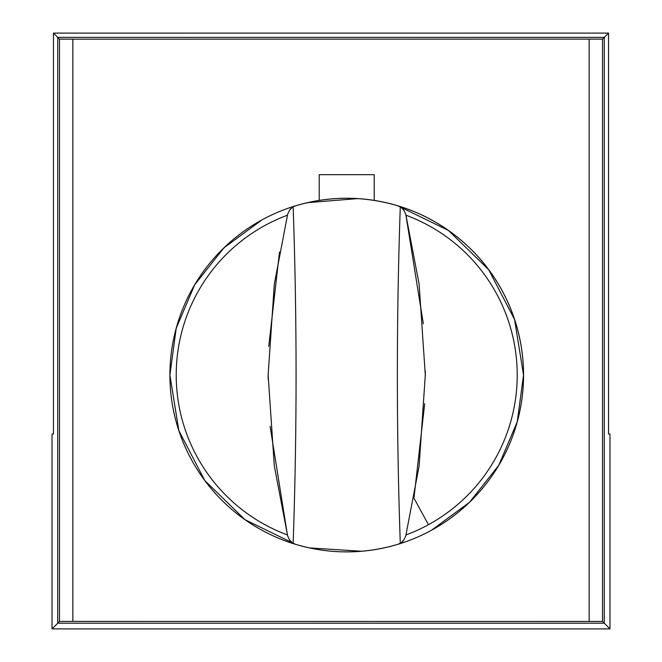 <?xml version="1.0" encoding="UTF-8"?>
<svg xmlns="http://www.w3.org/2000/svg" width="662" height="662" viewBox="0 0 662 662"><rect width="100%" height="100%" fill="white"/><g stroke="black" fill="none" stroke-linecap="round" stroke-linejoin="round"><path stroke-width="0.99" d="M59.481 39.116L57.726 37.37L57.726 623.199L604.274 623.199L604.274 37.37L57.726 37.37L53.465 33.1L53.465 434.015L52.025 434.015L52.025 628.9L59.481 621.444L72.853 621.403L602.519 621.444L609.975 628.9L609.975 434.015L608.535 434.015L608.535 33.1L602.519 39.116L72.853 39.157L72.853 621.403L72.853 39.157L59.481 39.116L59.481 621.444M52.025 628.9L609.975 628.9M53.465 33.1L608.535 33.1M374.22 174.685L374.22 200.412C355.883 197.541 337.546 197.541 319.216 200.412L319.216 174.685L374.22 174.685M295.608 544.338L245.048 519.728L204.773 480.504L178.848 430.606L169.902 375.073A176.812 176.812 0 0 0 431.483 530.245A176.812 176.812 0 0 0 295.707 205.774A176.812 176.812 0 0 0 295.707 544.371C329.717 554.375 363.719 554.375 397.721 544.371A176.812 176.812 0 0 0 397.721 205.774C363.719 195.77 329.717 195.77 295.707 205.774L293.15 206.892C291.512 207.098 289.683 209.548 287.664 214.24L274.316 284.155L268.135 375.073L274.316 465.998L287.664 535.906C289.683 540.597 291.512 543.047 293.15 543.254C297.039 431.136 297.039 319.018 293.15 206.892M405.765 214.24L419.12 284.155L425.302 375.073L419.12 465.998L405.765 535.906C403.754 540.597 401.925 543.047 400.287 543.254C396.389 431.136 396.389 319.018 400.287 206.892C401.925 207.098 403.754 209.548 405.765 214.24L423.349 323.85M292.016 207.645L289.459 210.293M401.412 207.645L403.969 210.293M397.721 205.774L400.287 206.892M405.765 535.906L406.005 534.929A170.498 170.498 0 0 0 428.455 524.701L413.94 498.122L424.69 403.762M425.285 370.919L425.302 375.851M405.996 215.191L406.005 215.216A170.498 170.498 0 0 1 428.455 524.701M397.895 205.832L448.431 230.442L488.672 269.666L514.581 319.547L523.534 375.073L517.221 421.868L498.767 465.312L469.499 502.309L431.483 530.245A176.812 176.812 0 0 1 397.721 544.371L400.287 543.254M401.412 542.501L403.969 539.853M292.016 542.501L289.459 539.853M295.707 205.774A176.812 176.812 0 0 0 295.707 544.371L293.15 543.254M287.664 214.24L287.424 215.216A170.498 170.498 0 0 0 287.424 534.929L270.088 426.295M268.143 379.235L268.135 374.303M268.747 346.383L279.496 252.032M287.664 535.906L287.432 534.962M329.403 551.041L325.265 550.585M319.506 549.783L321.914 550.139M337.248 551.636L341.178 551.802M338.894 551.711L332.49 551.314M338.894 198.435L332.49 198.832M329.403 199.113L325.265 199.568M319.506 200.371L323.213 199.833M335.874 198.592L341.178 198.343M361.675 551.256L309.344 547.896M357.737 198.608L307.433 202.68M261.945 219.908L223.93 247.853L194.653 284.85L176.208 328.286L169.902 375.073M589.147 39.157L589.147 621.403M602.519 39.116L602.519 621.444"/></g></svg>
